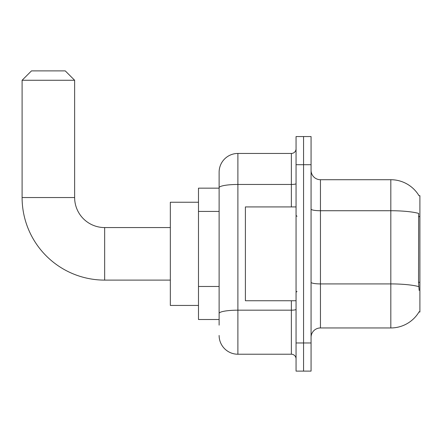 <?xml version="1.0" encoding="UTF-8"?>
<svg xmlns="http://www.w3.org/2000/svg" width="442" height="442" viewBox="0 0 442 442"><rect width="100%" height="100%" fill="white"/><g stroke="black" fill="none" stroke-linecap="round" stroke-linejoin="round"><path stroke-width="0.66" d="M320.45 327.953L390.816 327.953A32.835 32.835 0 0 0 419.143 311.726L418.977 312.008L419.9 312.008L419.9 195.668L419.049 195.784A32.835 32.835 0 0 0 390.816 179.717A32.835 32.835 0 0 1 418.977 195.668A32.835 32.835 0 0 0 390.816 179.717L320.45 179.717A9.381 9.381 0 0 1 311.069 170.336A9.381 9.381 0 0 0 320.45 179.717L320.45 327.953A9.381 9.381 0 0 0 311.069 337.34M219.121 325.141L219.121 187.717L219.121 188.165L198.486 188.165L198.486 319.511L219.121 319.511M303.56 342.964L303.56 371.114L311.069 371.114L311.069 342.964L303.56 342.964L303.56 371.114L296.057 371.114L296.057 342.964L303.56 342.964L303.56 164.706L303.56 342.964M296.057 342.964L296.057 136.561L303.56 136.561L303.56 164.706L303.56 136.561L311.069 136.561L311.069 342.964M419.143 290.427L418.541 282.278L418.673 213.414A32.835 5.702 180 0 0 390.816 210.729L390.816 179.717A32.835 32.835 0 0 1 419.049 195.784M291.366 206.928L291.366 184.463L237.89 184.463A18.763 3.26 180 0 0 219.121 187.717L219.121 172.214A18.763 18.763 0 0 1 237.89 153.451L237.89 354.224L291.366 354.224L291.366 300.748M237.89 153.451L291.366 153.451A4.691 4.691 0 0 0 296.057 148.761M219.121 205.79L219.121 172.214M219.121 316.699L219.121 292.107M296.057 358.915A4.691 4.691 0 0 0 291.366 354.224M237.89 354.224A18.763 18.763 0 0 1 219.121 335.461M296.057 206.928L245.393 206.928L245.393 300.748L296.057 300.748M170.336 280.106L104.66 280.106A82.56 82.56 0 0 1 22.1 197.546L22.1 80.267L31.481 70.886L65.256 70.886L74.637 80.267L22.1 80.267M104.66 280.106L104.66 227.569A30.023 30.023 0 0 1 74.637 197.546L74.637 80.267M198.486 202.237L170.336 202.237L170.336 305.439L198.486 305.439M419.9 216.602L418.541 216.602M419.9 282.278L418.541 282.278M219.121 211.42L198.486 211.42M219.121 286.477L198.486 286.477M390.816 327.953L390.816 210.729L320.45 210.729A9.381 1.63 0 0 1 311.069 209.099M418.773 286.62A32.835 5.702 180 0 0 390.816 283.913L320.45 283.913A9.381 1.63 -0 0 1 311.069 282.283M311.069 164.706L296.057 164.706M296.057 309.367A4.691 0.812 0 0 1 291.366 310.179L237.89 310.179A18.763 3.26 180 0 0 219.121 313.439M296.057 183.645A4.691 0.812 0 0 1 291.366 184.463L291.366 153.451M22.1 197.546L74.637 197.546M296.996 216.309L296.057 215.37M296.996 291.366L296.057 292.306M170.336 227.569L104.66 227.569"/></g></svg>
